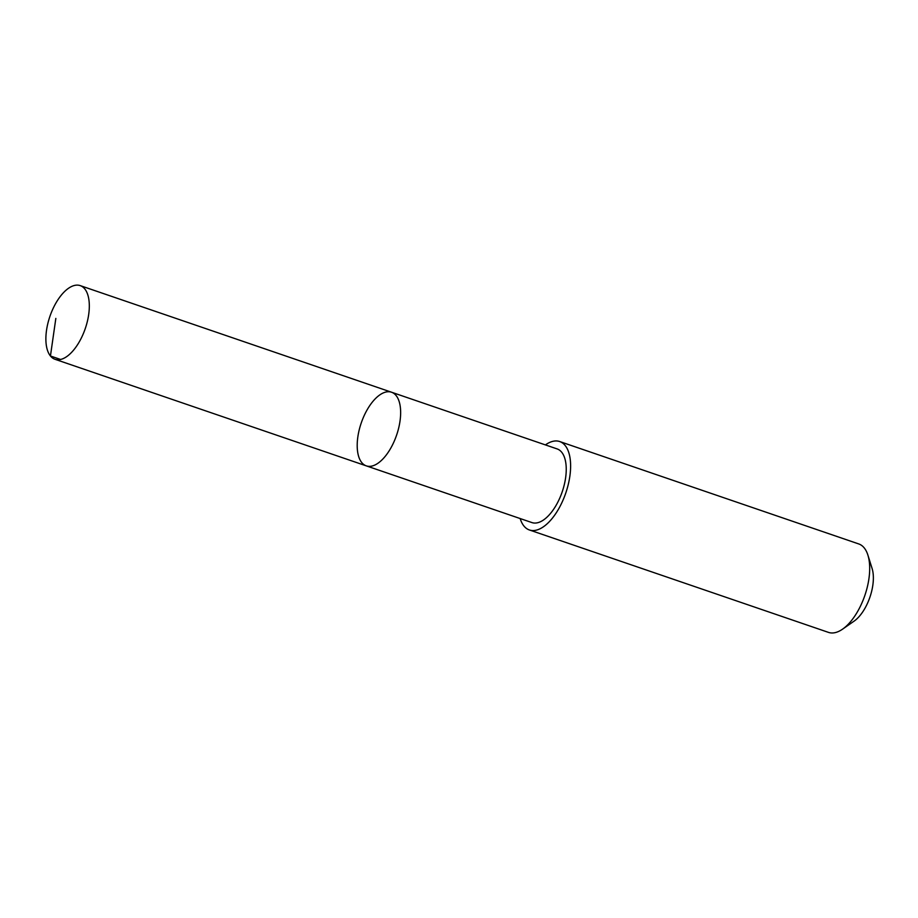 <?xml version="1.0" encoding="UTF-8"?>
<svg xmlns="http://www.w3.org/2000/svg" width="918" height="918" viewBox="0 0 918 918"><rect width="100%" height="100%" fill="white"/><g stroke="black" fill="none" stroke-linecap="round" stroke-linejoin="round"><path stroke-width="1.38" d="M391.538 392.227L557.134 448.925A38.923 18.693 108.9 0 1 566.222 467.801A38.923 18.693 108.9 0 1 554.908 507.31A38.923 18.693 108.9 0 1 531.912 522.572L366.316 465.874A38.923 18.693 -71.1 0 0 389.301 450.612A38.923 18.693 -71.1 0 0 400.627 411.103A38.923 18.693 -71.1 0 0 391.538 392.227A38.923 18.693 -71.1 0 0 361.233 422.991A38.923 18.693 -71.1 0 0 366.316 465.874A38.923 18.693 -71.1 0 0 389.301 450.612A38.923 18.693 -71.1 0 0 400.627 411.103A38.923 18.693 -71.1 0 0 391.538 392.227L80.21 285.613A38.935 18.693 108.9 0 1 89.298 304.501A38.935 18.693 108.9 0 1 77.984 344.021A38.935 18.693 108.9 0 1 54.988 359.282A38.935 18.693 108.9 0 1 45.9 340.406A38.935 18.693 108.9 0 1 57.214 300.886A38.935 18.693 108.9 0 1 80.21 285.613M545.395 444.909A46.738 22.445 108.9 0 1 559.682 441.535A46.738 22.445 108.9 0 1 565.775 493.023A46.738 22.445 108.9 0 1 529.399 529.973A46.738 22.445 108.9 0 1 520.173 518.555M559.682 441.535L858.766 543.949A46.738 22.445 108.9 0 1 867.912 555.149A46.738 22.445 108.9 0 1 842.575 629.151A46.738 22.445 108.9 0 1 828.484 632.387L529.399 529.973M867.912 555.149L872.1 568.506A33.243 15.962 108.9 0 1 854.073 621.153L842.575 629.151M60.599 359.466L50.444 355.989L55.837 318.42M366.316 465.874L54.988 359.282"/></g></svg>
